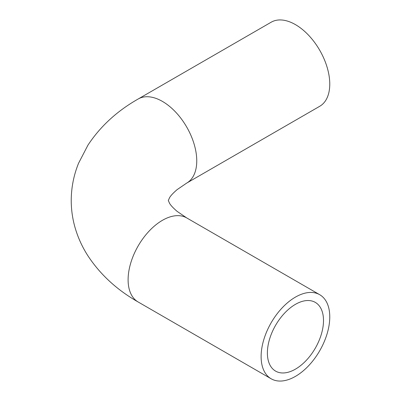 <?xml version="1.0" encoding="UTF-8"?>
<svg xmlns="http://www.w3.org/2000/svg" width="401" height="401" viewBox="0 0 401 401"><rect width="100%" height="100%" fill="white"/><g stroke="black" fill="none" stroke-linecap="round" stroke-linejoin="round"><path stroke-width="0.6" d="M323.502 320.544A39.684 22.912 -60 0 1 306.179 360.484A39.684 22.912 -60 0 1 275.602 371.115A39.684 22.912 -60 0 1 275.602 325.291A39.684 22.912 -60 0 1 315.286 302.379A39.684 22.912 -60 0 1 323.502 320.544M261.116 356.564A48.546 28.025 120 0 0 271.171 378.79A48.546 28.025 120 0 0 319.712 350.76A48.546 28.025 120 0 0 319.712 294.705A48.546 28.025 120 0 0 282.304 307.712A48.546 28.025 120 0 0 261.116 356.564M138.16 99.007A48.546 28.025 -120 0 1 175.568 112.009A48.546 28.025 -120 0 1 196.756 160.866A48.546 28.025 -120 0 1 186.701 183.087L319.712 106.295A48.546 28.025 -120 0 0 319.712 50.24A48.546 28.025 -120 0 0 271.171 22.21L138.16 99.007C117.082 110.987 100.35 126.355 87.964 145.117L78.576 163.212C73.764 175.087 71.318 187.417 71.233 200.209C71.218 209.482 72.486 218.58 75.037 227.502C77.909 237.447 82.16 246.81 87.779 255.592C100.175 274.484 116.972 289.953 138.16 301.993L271.171 378.79M319.712 294.705L186.701 217.913A48.546 28.025 120 0 0 149.292 230.921A48.546 28.025 120 0 0 128.104 279.773A48.546 28.025 120 0 0 138.16 301.993M186.701 217.913L177.087 211.347C173.052 207.853 170.52 205.122 169.488 203.157L168.32 200.5L169.488 197.843C170.52 195.878 173.052 193.147 177.087 189.653L186.701 183.087"/></g></svg>

